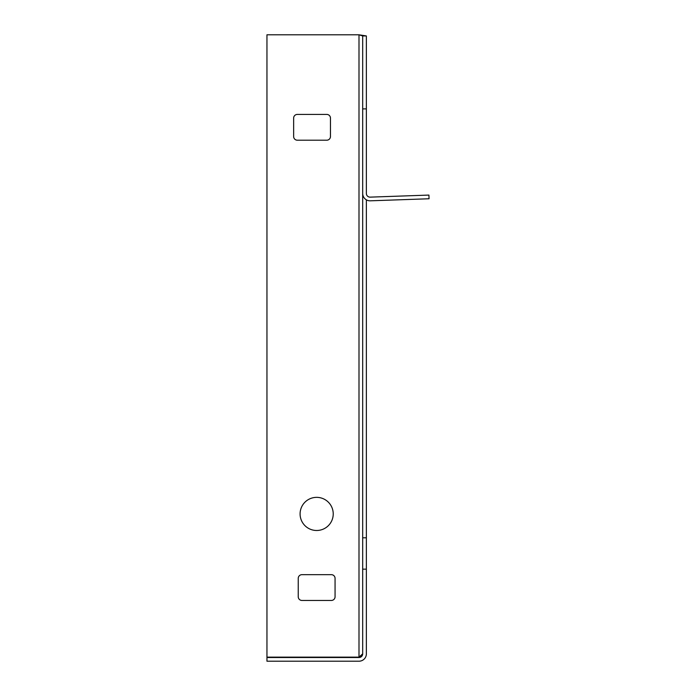 <?xml version="1.0" encoding="UTF-8"?>
<svg xmlns="http://www.w3.org/2000/svg" width="696" height="696" viewBox="0 0 696 696"><rect width="100%" height="100%" fill="white"/><g stroke="black" fill="none" stroke-linecap="round" stroke-linejoin="round"><path stroke-width="1.04" d="M300.089 513.918A16.565 16.565 0 0 1 316.654 497.353A16.565 16.565 0 0 1 333.227 513.918A16.565 16.565 0 0 1 316.654 530.491A16.565 16.565 0 0 1 300.089 513.918M366.366 199.83L366.366 653.84A7.36 7.36 0 0 1 358.997 661.2L266.951 661.2L266.951 657.52L358.997 657.52A3.68 3.68 0 0 0 362.686 653.84L362.686 569.154L366.366 569.154M366.366 35.94L362.686 35.94L358.997 34.8L366.366 35.94L366.366 193.453A3.68 3.68 0 0 0 370.176 197.133L428.919 195.08L429.049 198.76L370.307 200.813A7.36 7.36 0 0 1 362.686 193.453L362.686 108.898L366.366 108.898M362.686 35.94L362.686 569.154M361.676 656.363L358.997 657.146L362.686 653.84M366.366 537.799L362.686 537.799M266.951 657.146L266.951 34.8L358.997 34.8L358.997 657.146L266.951 657.146M331.383 600.448L301.925 600.448A3.68 3.68 0 0 1 298.245 596.768L298.245 578.359A3.68 3.68 0 0 1 301.925 574.67L331.383 574.67A3.68 3.68 0 0 1 335.063 578.359L335.063 596.768A3.68 3.68 0 0 1 331.383 600.448M326.781 140.201L297.322 140.201A3.68 3.68 0 0 1 293.642 136.512L293.642 118.103A3.68 3.68 0 0 1 297.322 114.422L326.781 114.422A3.68 3.68 0 0 1 330.461 118.103L330.461 136.512A3.68 3.68 0 0 1 326.781 140.201"/></g></svg>
